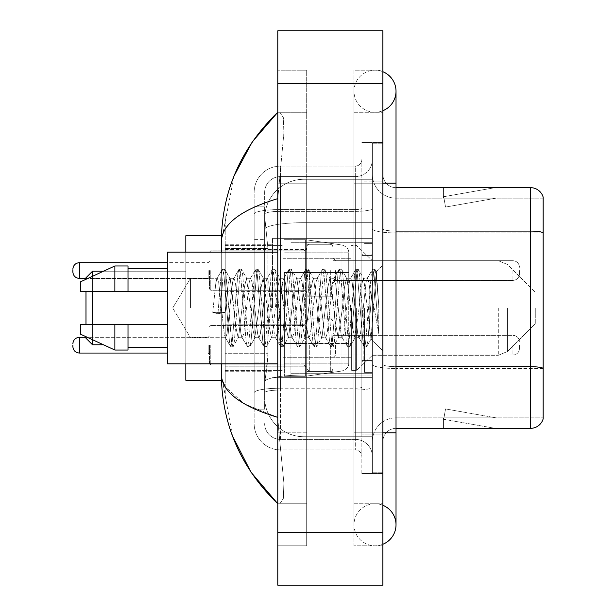 <?xml version="1.0" encoding="UTF-8"?>
<svg xmlns="http://www.w3.org/2000/svg" width="616" height="616" viewBox="0 0 616 616"><rect width="100%" height="100%" fill="white"/><g stroke="black" fill="none" stroke-linecap="round" stroke-linejoin="round"><path stroke-width="0.46" stroke-dasharray="3.08 2.31" d="M372.372 308L372.372 238.369L372.372 308M272.526 308L272.526 238.369L272.526 308M306.683 270.555L306.683 296.835L306.683 270.555M225.233 270.555L225.233 291.576L225.233 270.555M306.683 345.176L306.683 371.456L306.683 345.176M225.233 345.176L225.233 366.197L225.233 345.176M332.963 270.555L332.963 296.835L332.963 270.555M332.963 345.176L332.963 371.456L332.963 345.176M372.372 345.176L372.372 355.032L372.372 345.176M267.937 353.707L267.683 360.553L264.803 384.199L267.937 353.707L267.937 248.61L267.937 353.707L225.233 353.707L225.233 399.961L225.233 248.61L225.233 353.707L267.937 353.707M264.803 384.199L264.649 397.335A39.409 39.409 0 0 0 304.058 436.744L372.372 436.744L372.372 179.256L372.372 436.744L304.058 436.744L372.372 436.744L304.058 436.744L304.058 375.075A39.409 6.845 180 0 0 265.119 380.857A39.409 6.845 180 0 1 304.058 375.075L372.372 375.075L372.372 222.676L372.372 375.075L304.058 375.075L304.058 222.676L372.372 222.676L372.372 179.256L372.372 222.676L304.058 222.676L304.058 179.256L372.372 179.256L304.058 179.256A39.409 39.409 0 0 0 264.703 216.578L267.937 248.61L264.703 216.578A39.409 39.409 0 0 1 304.058 179.256L372.372 179.256L304.058 179.256A39.409 39.409 0 0 0 264.649 218.665L264.649 229.522L264.649 218.665A39.409 39.409 0 0 1 304.058 179.256L304.058 436.744A39.409 39.409 0 0 1 264.649 397.335L264.803 384.199M225.233 308L225.233 380.257L225.233 308M372.372 270.555L372.372 280.411L372.372 270.555M264.649 397.335L264.734 399.961L264.649 397.335A39.409 39.409 0 0 0 304.058 436.744A39.409 39.409 0 0 1 264.649 397.335L264.649 214.106L264.649 397.335A39.409 39.409 0 0 0 304.058 436.744A39.409 39.409 0 0 1 264.649 397.335M264.734 399.961L225.233 399.961L264.734 399.961M264.734 216.039L225.233 216.039L225.233 248.61L225.233 216.039L264.734 216.039M374.998 503.749A21.021 21.021 0 0 0 353.984 524.77A21.021 21.021 0 0 0 382.882 544.251A21.021 21.021 0 0 1 374.998 545.791A21.021 21.021 0 0 0 382.882 544.251A21.021 21.021 0 0 1 353.984 524.77A21.021 21.021 0 0 1 382.882 505.282A21.021 21.021 0 0 0 374.998 503.749A21.021 21.021 0 0 1 396.019 524.77A21.021 21.021 0 0 0 374.998 503.749M374.998 112.251A21.021 21.021 0 0 1 353.984 91.23A21.021 21.021 0 0 1 382.882 71.749A21.021 21.021 0 0 0 374.998 70.209A21.021 21.021 0 0 1 382.882 71.749A21.021 21.021 0 0 0 353.984 91.23A21.021 21.021 0 0 0 382.882 110.718A21.021 21.021 0 0 1 374.998 112.251A21.021 21.021 0 0 0 396.019 91.23A21.021 21.021 0 0 1 374.998 112.251M382.882 432.809L353.984 432.809L382.882 432.809L372.372 432.809L372.372 472.218L372.372 143.782L372.372 432.809L382.882 432.809L353.984 432.809L353.984 183.191L353.984 545.791L382.882 545.791L382.882 143.782L382.882 545.791L353.984 545.791L353.984 70.209L382.882 70.209L382.882 432.809L382.882 70.209L353.984 70.209L353.984 503.749L353.984 432.809L396.019 432.809L374.998 432.809L396.019 432.809L396.019 524.77M382.882 183.191L353.984 183.191L396.019 183.191L353.984 183.191L374.998 183.191L353.984 183.191L353.984 112.251L353.984 183.191L396.019 183.191L396.019 432.809M290.921 308L290.921 378.94L290.921 308M234.088 175.914L221.29 242.05L221.29 373.95L232.494 435.982M221.29 252.167L221.29 363.833M277.785 30.8L382.882 30.8L382.882 585.2L277.785 585.2L277.785 30.8M277.785 183.191L277.785 432.809L277.785 70.209L277.785 183.191L306.683 183.191L306.683 545.791L277.785 545.791L277.785 432.809L277.785 545.791L306.683 545.791L306.683 70.209L277.785 70.209L306.683 70.209L306.683 432.809L306.683 183.191L277.785 183.191M372.372 472.218L382.882 472.218L372.372 472.218M372.372 143.782L382.882 143.782L372.372 143.782M353.984 503.749L382.882 503.749L353.984 503.749M353.984 112.251L382.882 112.251L353.984 112.251M306.683 503.749L306.683 432.809L306.683 503.749L277.785 503.749L279.887 503.749L283.368 498.39L283.876 482.983L278.971 432.809L283.876 482.952L283.375 498.367L279.887 503.749L306.683 503.749M221.29 242.05C221.714 224.363 240.54 209.887 277.785 198.629L283.876 133.048L283.375 117.633L279.887 112.251L277.785 112.251L279.887 112.251L283.368 117.61L283.876 133.018L277.785 198.629L277.785 417.371L278.971 432.809L277.785 417.371L244.198 403.811L225.233 386.825M306.683 112.251L279.887 112.251L306.683 112.251M277.785 198.629L277.785 417.371M222.23 380.257L221.29 373.95M264.649 409.155L254.139 409.155L254.139 362.901L254.139 409.155L264.649 409.155L264.649 362.901L264.649 409.155M264.649 192.392A15.762 15.762 0 0 1 280.411 176.623A15.762 15.762 0 0 0 264.649 192.392L264.649 214.106L264.649 192.392A15.762 15.762 0 0 1 280.411 176.623L280.411 439.377A15.762 15.762 0 0 1 264.649 423.608A15.762 15.762 0 0 0 280.411 439.377L355.293 439.377L355.293 397.335L355.293 449.888L355.293 388.211L355.293 439.377L280.411 439.377L280.411 390.036L355.293 390.036L355.293 397.335L355.293 390.036A17.079 2.965 0 0 0 372.372 387.071L372.372 208.4L372.372 387.071A17.079 2.965 0 0 1 355.293 390.036L355.293 211.365L355.293 390.036L280.411 390.036L280.411 176.623L355.293 176.623A17.079 17.079 0 0 0 372.372 159.544L372.372 208.4L372.372 159.544A17.079 17.079 0 0 1 355.293 176.623L355.293 211.365L355.293 176.623A17.079 17.079 0 0 0 372.372 159.544M254.139 397.335L254.139 423.608L254.139 397.335M280.411 449.888A26.272 26.272 0 0 1 254.139 423.608A26.272 26.272 0 0 0 280.411 449.888L355.293 449.888A6.568 6.568 0 0 1 361.861 456.456L361.861 159.544L361.861 456.456A6.568 6.568 0 0 0 355.293 449.888L280.411 449.888M361.861 308L361.861 378.94L361.861 308M361.861 181.882L361.861 434.118L361.861 181.882L372.372 181.882L372.372 142.465L372.372 473.535L372.372 142.465L372.372 181.882L361.861 181.882M361.861 473.535L361.861 434.118L361.861 473.535L372.372 473.535L361.861 473.535M361.861 142.465L372.372 142.465L361.861 142.465M254.139 192.392A26.272 26.272 0 0 1 280.411 166.112L280.411 388.211L280.411 166.112A26.272 26.272 0 0 0 254.139 192.392L254.139 392.769L254.139 192.392A26.272 26.272 0 0 1 280.411 166.112L355.293 166.112A6.568 6.568 0 0 0 361.861 159.544A6.568 6.568 0 0 1 355.293 166.112L355.293 388.211L355.293 166.112A6.568 6.568 0 0 0 361.861 159.544M280.411 166.112L355.293 166.112M254.139 239.408L254.139 362.901L254.139 206.845L254.139 239.408L264.649 239.408L264.649 362.901L264.649 206.845L264.649 239.408L254.139 239.408M280.411 176.623L355.293 176.623M372.372 456.456A17.079 17.079 0 0 0 355.293 439.377A17.079 17.079 0 0 1 372.372 456.456A17.079 17.079 0 0 0 355.293 439.377M264.649 206.845L254.139 206.845L264.649 206.845M382.882 308L382.882 244.937L382.882 308M364.487 308L364.487 372.372L364.487 308M372.372 375.791L372.372 228.805L372.372 375.791M396.019 198.167L543.158 198.167L543.158 375.791L543.158 197.12A13.136 13.136 0 0 0 530.545 187.664L530.545 428.336A13.136 13.136 0 0 0 543.158 418.88L543.158 375.791L543.158 417.833L396.019 417.833L396.019 375.791L396.019 428.336L396.019 366.666L396.019 417.833L543.158 417.833L543.158 198.167L396.019 198.167A23.647 23.647 0 0 1 372.372 174.52L372.372 228.805L372.372 174.52A23.647 23.647 0 0 0 396.019 198.167L396.019 368.491A23.647 4.104 0 0 1 372.372 364.379A23.647 4.104 0 0 0 396.019 368.491L396.019 198.167A23.647 23.647 0 0 1 372.372 174.52M396.019 428.336A13.136 13.136 0 0 0 382.882 441.48L382.882 364.379L382.882 441.48A13.136 13.136 0 0 1 396.019 428.336L530.545 428.336M494.171 428.182A10.511 10.511 0 0 0 495.995 428.336L443.443 428.336L495.995 428.336A10.511 10.511 0 0 1 494.171 428.182A10.511 10.511 0 0 0 495.995 428.336A10.511 10.511 0 0 1 494.171 428.182A10.511 10.511 0 0 0 495.995 428.336A10.511 10.511 0 0 1 494.171 428.182A10.511 10.511 0 0 0 495.995 428.336A10.511 10.511 0 0 1 494.171 428.182A10.511 10.511 0 0 0 495.995 428.336A10.511 10.511 0 0 1 494.171 428.182L443.713 419.28L494.171 428.182M443.443 417.833L443.443 428.336L443.443 417.833L443.967 417.833L443.713 419.28L443.967 417.833L443.443 417.833L443.443 428.336L443.443 417.833L443.967 417.833L443.713 419.28L443.967 417.833L443.443 417.833L443.443 428.336L443.443 417.833L443.967 417.833L443.713 419.28L443.967 417.833L443.443 417.833L443.443 428.336L443.443 417.833L443.967 417.833L443.713 419.28L443.967 417.833L443.443 417.833L443.443 428.336L443.443 417.833L443.967 417.833L443.713 419.28L443.967 417.833L443.443 417.833M382.882 364.379L382.882 174.52L382.882 364.379A13.136 2.279 0 0 0 396.019 366.666L396.019 231.085L396.019 366.666A13.136 2.279 -0 0 1 382.882 364.379M382.882 434.118L382.882 142.465L382.882 434.118L361.861 434.118L382.882 434.118M382.882 473.535L372.372 473.535L382.882 473.535M382.882 142.465L372.372 142.465L382.882 142.465M543.158 197.12A13.136 13.136 0 0 0 530.545 187.664L396.019 187.664A13.136 13.136 0 0 1 382.882 174.52A13.136 13.136 0 0 0 396.019 187.664L396.019 231.085L396.019 187.664A13.136 13.136 0 0 1 382.882 174.52M495.995 187.664L443.443 187.664L495.995 187.664A10.511 10.511 0 0 0 494.171 187.818A10.511 10.511 0 0 1 495.995 187.664A10.511 10.511 0 0 0 494.171 187.818A10.511 10.511 0 0 1 495.995 187.664A10.511 10.511 0 0 0 494.171 187.818A10.511 10.511 0 0 1 495.995 187.664A10.511 10.511 0 0 0 494.171 187.818A10.511 10.511 0 0 1 495.995 187.664A10.511 10.511 0 0 0 494.171 187.818A10.511 10.511 0 0 1 495.995 187.664M495.995 417.833L443.967 417.833L495.995 417.833L443.967 417.833L495.995 417.833L443.967 417.833L495.995 417.833L443.967 417.833L495.995 417.833L443.967 417.833L495.995 417.833L445.537 408.932L443.967 417.833L445.537 408.932L443.967 417.833L445.537 408.932L443.967 417.833L445.537 408.932L443.967 417.833L445.537 408.932L443.967 417.833L445.537 408.932L495.995 417.833M443.967 198.167L443.443 198.167L443.967 198.167L443.443 198.167L443.967 198.167L443.443 198.167L443.967 198.167L443.443 198.167L443.967 198.167L443.443 198.167L443.967 198.167L443.713 196.72L494.171 187.818L443.713 196.72L443.967 198.167L443.713 196.72L494.171 187.818L443.713 196.72L443.967 198.167L443.713 196.72L494.171 187.818L443.713 196.72L443.967 198.167L443.713 196.72L494.171 187.818L443.713 196.72L443.967 198.167L443.713 196.72L494.171 187.818L443.713 196.72L443.967 198.167L495.995 198.167L443.967 198.167L495.995 198.167L443.967 198.167L495.995 198.167L443.967 198.167L495.995 198.167L443.967 198.167L495.995 198.167L443.967 198.167L445.537 207.068L443.967 198.167M372.372 441.48A23.647 23.647 0 0 1 396.019 417.833A23.647 23.647 0 0 0 372.372 441.48A23.647 23.647 0 0 1 396.019 417.833M443.443 187.664L443.443 198.167L443.443 187.664M495.995 198.167L445.537 207.068L495.995 198.167M190.529 308L190.529 278.301L190.529 308M277.785 363.833L167.429 363.833L167.429 252.167L167.429 308L167.429 252.167L277.785 252.167M221.46 308L218.68 282.282L217.286 278.301L215.893 282.282L212.743 312.389L217.956 313.729L225.256 312.389L212.743 312.389L217.956 313.729L225.256 312.389L212.743 312.389L215.893 282.282L216.847 278.678L222.16 269.562L221.113 274.459L217.956 313.729L221.113 274.459L222.499 269.269L216.847 278.678L217.286 278.301L218.68 282.282L224.239 333.718L225.186 337.322L224.239 333.718L221.46 308M238.138 308L235.358 282.282L233.972 278.301L233.533 278.678L232.579 282.282L227.019 333.718L225.625 337.699L225.186 337.322L230.5 346.438L229.452 341.541L223.893 274.459L222.499 269.269L224.586 269.269L223.192 274.459L220.043 313.729L223.192 274.459L224.586 269.269L224.925 269.562L222.499 269.269L223.893 274.459L229.452 341.541L230.846 346.731L225.186 337.322L225.625 337.699L227.019 333.718L232.579 282.282L233.533 278.678L238.846 269.562L237.791 274.459L232.232 341.541L230.846 346.731L232.925 346.731L231.539 341.541L225.98 274.459L224.925 269.562L230.238 278.678L229.799 278.301L228.113 283.922L225.256 312.389L228.113 283.922L229.799 278.301L233.972 278.301L238.846 269.562L237.791 274.459L232.232 341.541L230.846 346.731L232.925 346.731L231.539 341.541L225.98 274.459L224.925 269.562L229.799 278.301L233.972 278.301L235.358 282.282L240.925 333.718L241.872 337.322L240.925 333.718L238.138 308M233.972 308L230.238 278.678L235.859 327.235L238.161 337.699L235.859 327.235L233.972 308M254.824 308L252.044 282.282L250.658 278.301L250.219 278.678L249.264 282.282L243.705 333.718L242.311 337.699L241.872 337.322L247.185 346.438L246.138 341.541L240.571 274.459L239.185 269.269L238.846 269.562L241.272 269.269L239.878 274.459L234.319 341.541L232.925 346.731L238.585 337.322L238.161 337.699L242.311 337.699L247.185 346.438L246.138 341.541L240.571 274.459L239.185 269.269L241.272 269.269L239.878 274.459L234.319 341.541L233.272 346.438L238.161 337.699L242.311 337.699L243.705 333.718L249.264 282.282L250.219 278.678L255.532 269.562L254.477 274.459L248.918 341.541L247.524 346.731L247.185 346.438L249.611 346.731L248.225 341.541L242.658 274.459L241.272 269.269L246.908 278.648L241.611 269.562L242.658 274.459L248.225 341.541L249.611 346.731L249.95 346.438L247.524 346.731L248.918 341.541L254.477 274.459L255.871 269.269L250.219 278.678L250.658 278.301L252.044 282.282L257.603 333.718L258.558 337.322L257.603 333.718L254.824 308M250.658 308L246.462 278.301L244.444 287.017L238.585 337.322L244.444 287.017L246.462 278.301L250.658 278.301L246.462 278.301L250.658 308L252.799 329.121L254.77 337.699L252.799 329.121L250.658 308M271.51 308L268.73 282.282L267.336 278.301L266.897 278.678L265.95 282.282L260.391 333.718L258.997 337.699L258.558 337.322L263.871 346.438L262.824 341.541L257.257 274.459L255.871 269.269L257.958 269.269L256.564 274.459L251.005 341.541L249.95 346.438L255.247 337.36L249.95 346.438L251.005 341.541L256.564 274.459L257.958 269.269L258.296 269.562L255.871 269.269L257.257 274.459L262.824 341.541L264.21 346.731L258.558 337.322L258.997 337.699L260.391 333.718L265.95 282.282L266.897 278.678L272.21 269.562L271.163 274.459L265.604 341.541L264.21 346.731L266.297 346.731L264.903 341.541L259.344 274.459L258.296 269.562L263.586 278.64L258.296 269.562L259.344 274.459L264.903 341.541L266.297 346.731L266.636 346.438L264.21 346.731L265.604 341.541L271.163 274.459L272.557 269.269L266.897 278.678L267.336 278.301L268.73 282.282L274.289 333.718L275.244 337.322L274.289 333.718L271.51 308M267.336 308L263.117 278.301L260.991 287.888L259.013 308L254.77 337.699L258.997 337.699L254.77 337.699L259.013 308L260.991 287.888L263.117 278.301L267.336 278.301L263.117 278.301L267.336 308L269.038 326.249L271.51 337.699L269.038 326.249L267.336 308M288.196 308L285.416 282.282L284.022 278.301L283.583 278.678L282.636 282.282L277.069 333.718L275.683 337.699L275.244 337.322L280.557 346.438L279.502 341.541L273.943 274.459L272.557 269.269L274.636 269.269L273.25 274.459L267.69 341.541L266.636 346.438L271.51 337.699L275.683 337.699L275.244 337.322L280.557 346.438L279.502 341.541L273.943 274.459L272.557 269.269L274.636 269.269L273.25 274.459L267.69 341.541L266.636 346.438L271.51 337.699L275.683 337.699L277.069 333.718L282.636 282.282L283.583 278.678L288.896 269.562L287.849 274.459L282.29 341.541L280.896 346.731L280.557 346.438L282.983 346.731L281.589 341.541L276.03 274.459L274.636 269.269L280.295 278.678L279.864 278.301L277.801 286.902L271.949 337.322L277.801 286.902L279.864 278.301L284.022 278.301L288.896 269.562L287.849 274.459L282.29 341.541L280.896 346.731L282.983 346.731L281.589 341.541L276.03 274.459L274.982 269.562L279.864 278.301L284.022 278.301L285.416 282.282L290.975 333.718L291.93 337.322L290.975 333.718L288.196 308M284.022 308L280.295 278.678L285.478 323.831L288.196 337.699L285.478 323.831L284.022 308M304.882 308L302.102 282.282L300.708 278.301L300.269 278.678L299.322 282.282L293.755 333.718L292.369 337.699L291.93 337.322L297.243 346.438L296.188 341.541L290.629 274.459L289.235 269.269L288.896 269.562L291.322 269.269L289.936 274.459L284.369 341.541L282.983 346.731L288.635 337.329L288.196 337.699L292.369 337.699L297.243 346.438L296.188 341.541L290.629 274.459L289.235 269.269L291.322 269.269L289.936 274.459L284.369 341.541L283.322 346.438L288.196 337.699L292.369 337.699L293.755 333.718L299.322 282.282L300.269 278.678L305.582 269.562L304.535 274.459L298.968 341.541L297.582 346.731L297.243 346.438L299.669 346.731L298.275 341.541L292.715 274.459L291.322 269.269L296.974 278.678L296.542 278.301L294.463 287.002L288.627 337.322L294.463 287.002L296.542 278.301L300.708 278.301L305.582 269.562L304.535 274.459L298.968 341.541L297.582 346.731L299.669 346.731L298.275 341.541L292.715 274.459L291.661 269.562L296.542 278.301L300.708 278.301L302.102 282.282L307.661 333.718L308.608 337.322L307.661 333.718L304.882 308M300.708 308L296.974 278.678L302.125 323.454L304.882 337.699L302.125 323.454L300.708 308M321.567 308L318.78 282.282L317.394 278.301L316.955 278.678L316 282.282L310.441 333.718L309.047 337.699L308.608 337.322L313.921 346.438L312.874 341.541L307.315 274.459L305.921 269.269L305.582 269.562L308.008 269.269L306.614 274.459L301.055 341.541L299.669 346.731L305.32 337.329L304.882 337.699L309.047 337.699L313.921 346.438L312.874 341.541L307.315 274.459L305.921 269.269L308.008 269.269L306.614 274.459L301.055 341.541L300.007 346.438L304.882 337.699L309.047 337.699L310.441 333.718L316 282.282L316.955 278.678L322.268 269.562L321.213 274.459L315.654 341.541L314.268 346.731L313.921 346.438L316.347 346.731L314.961 341.541L309.401 274.459L308.008 269.269L313.66 278.663L313.221 278.301L311.049 287.988L305.32 337.322L311.049 287.988L313.221 278.301L317.394 278.301L322.268 269.562L321.213 274.459L315.654 341.541L314.268 346.731L316.347 346.731L314.961 341.541L309.401 274.459L308.346 269.562L313.221 278.301L317.394 278.301L318.78 282.282L324.347 333.718L325.294 337.322L324.347 333.718L321.567 308M317.394 308L313.644 278.671L317.394 308L319.08 326.187L321.567 337.699L319.08 326.187L317.394 308M338.246 308L335.466 282.282L334.08 278.301L333.641 278.678L332.686 282.282L327.127 333.718L325.733 337.699L325.294 337.322L330.607 346.438L329.56 341.541L324.001 274.459L322.607 269.269L322.268 269.562L324.694 269.269L323.3 274.459L317.74 341.541L316.347 346.731L322.006 337.322L321.567 337.699L325.733 337.699L330.607 346.438L329.56 341.541L324.001 274.459L322.607 269.269L324.694 269.269L323.3 274.459L317.74 341.541L316.693 346.438L321.567 337.699L325.733 337.699L327.127 333.718L332.686 282.282L333.641 278.678L338.954 269.562L337.899 274.459L332.34 341.541L330.946 346.731L330.607 346.438L333.033 346.731L331.647 341.541L326.08 274.459L324.694 269.269L330.345 278.678L329.906 278.301L327.573 288.565L322.006 337.322L327.573 288.565L329.906 278.301L334.08 278.301L338.954 269.562L337.899 274.459L332.34 341.541L330.946 346.731L333.033 346.731L331.647 341.541L326.08 274.459L325.032 269.562L329.906 278.301L334.08 278.301L335.466 282.282L341.033 333.718L341.98 337.322L341.033 333.718L338.246 308M334.08 308L330.345 278.678L335.42 322.815L338.207 337.699L335.42 322.815L334.08 308M354.931 308L352.152 282.282L350.766 278.301L350.319 278.678L349.372 282.282L343.813 333.718L342.419 337.699L341.98 337.322L347.293 346.438L346.246 341.541L340.679 274.459L339.293 269.269L338.954 269.562L341.38 269.269L339.986 274.459L334.426 341.541L333.033 346.731L338.677 337.352L333.379 346.438L334.426 341.541L339.986 274.459L341.38 269.269L341.718 269.562L339.293 269.269L340.679 274.459L346.246 341.541L347.632 346.731L341.98 337.322L342.419 337.699L343.813 333.718L349.372 282.282L350.319 278.678L355.632 269.562L354.585 274.459L349.026 341.541L347.632 346.731L349.719 346.731L348.333 341.541L342.765 274.459L341.718 269.562L347.031 278.671L346.6 278.301L344.513 287.002L342.419 308L338.207 337.699L342.419 337.699L338.207 337.699L342.419 308L344.513 287.002L346.6 278.301L350.766 278.301L355.632 269.562L354.585 274.459L349.026 341.541L347.632 346.731L349.719 346.731L348.333 341.541L342.765 274.459L341.718 269.562L346.6 278.301L350.766 278.301L352.152 282.282L357.711 333.718L358.666 337.322L357.711 333.718L354.931 308M350.766 308L347.024 278.678L352.783 328.959L354.862 337.699L352.783 328.959L350.766 308M369.769 289.173L369.746 330.438L367.444 308L363.278 278.301L361.122 287.287L359.113 308L354.862 337.699L359.105 337.699L363.979 346.438L362.932 341.541L357.365 274.459L355.979 269.269L355.632 269.562L358.065 269.269L356.672 274.459L351.112 341.541L349.719 346.731L355.355 337.36L350.057 346.438L351.112 341.541L356.672 274.459L358.065 269.269L358.404 269.562L355.979 269.269L357.365 274.459L362.932 341.541L364.318 346.731L358.666 337.322L359.105 337.699L360.499 333.718L363.278 308L360.499 333.718L359.105 337.699L354.862 337.699L359.113 308L361.122 287.287L363.278 278.301L367.444 278.301L366.058 282.282L363.278 308L366.058 282.282L367.005 278.678L372.318 269.562L371.271 274.459L365.712 341.541L364.318 346.731L366.405 346.731L365.011 341.541L359.451 274.459L358.404 269.562L363.717 278.678L363.278 278.301L367.444 278.301L372.318 269.562L371.271 274.459L365.712 341.541L364.318 346.731L366.405 346.731L365.011 341.541L359.451 274.459L358.404 269.562L363.717 278.678L370.932 338.877L376.453 271.91L378.778 305.775L378.778 333.664L374.174 308L369.769 289.173L369.746 330.438L371.202 338.785L376.222 271.825L378.778 305.775L376.137 274.459L374.744 269.269L373.358 274.459L367.798 341.541L366.405 346.731L367.798 341.541L373.358 274.459L374.744 269.269L376.137 274.459L378.778 305.775L378.778 333.664L374.051 274.459L372.665 269.269L372.318 269.562L374.744 269.269L372.665 269.269L374.051 274.459L378.778 333.664L374.174 308L369.769 289.173L368.838 282.282L367.444 278.301L368.838 282.282L369.769 289.173M167.429 291.576L167.429 268.591L167.429 291.576L128.02 291.576L128.02 268.591L128.02 291.576L167.429 291.576L167.429 268.591L167.429 291.576L128.02 291.576L128.02 265.958L128.02 291.576L114.876 291.576L114.876 265.958L114.876 291.576L80.719 291.576L80.719 281.728L80.719 291.576L128.02 291.576L128.02 265.958L114.876 265.958L114.876 291.576L80.719 291.576L80.719 281.728L114.876 265.958M80.719 324.424L80.719 334.272L114.876 350.042L114.876 324.424L128.02 324.424L128.02 347.409L128.02 324.424L167.429 324.424L167.429 347.409L167.429 324.424L128.02 324.424L128.02 350.042L128.02 324.424L114.876 324.424L114.876 350.042L114.876 324.424L80.719 324.424L80.719 334.272L80.719 324.424L128.02 324.424L128.02 347.409L128.02 324.424L167.429 324.424L167.429 347.409L167.429 324.424M92.546 271.217L92.546 344.783L85.978 338.215L85.978 277.785L85.978 308L85.978 277.785L92.546 271.217L92.546 344.783L92.546 271.217L185.824 271.217L185.824 380.257L185.824 235.743L185.824 363.833M535.281 308L535.281 323.762L535.281 308M356.61 308L356.61 370.401L356.61 308M351.351 308L351.351 370.401L351.351 308M283.037 308L283.037 370.401L283.037 308M284.353 272.526L284.353 376.314L284.353 343.474L348.725 343.474L348.725 363.178L348.725 252.822L348.725 272.534L284.353 272.526L284.353 363.178L284.353 343.474L348.725 343.474L348.725 363.178L348.725 252.822L348.725 272.534L284.353 272.526L284.353 376.314L284.353 343.474L348.725 343.466L348.725 363.194C348.933 366.782 346.685 369.384 341.98 370.994L341.98 343.474L348.725 343.474L348.725 363.194C348.933 366.782 346.685 369.384 341.98 370.994L341.98 343.474L305.374 343.474L305.374 376.314L305.374 239.686L305.374 272.526L284.353 272.526L284.353 363.178L284.353 343.474L305.374 343.474L305.374 376.314L305.374 239.686L305.374 272.526L341.98 272.526L341.98 245.006L341.98 370.994L305.374 376.314L284.353 376.314L305.374 376.314L341.98 370.994L341.98 245.006C346.685 246.616 348.933 249.218 348.725 252.806L348.725 272.526L284.353 272.526M85.978 324.424L85.978 336.698M92.546 324.424L92.546 339.732M221.406 380.257L185.824 380.257L185.824 271.217L103.496 271.217M185.824 252.167L185.824 308L185.824 235.743L221.406 235.743M92.546 276.268L92.546 291.576M85.978 279.302L85.978 291.576M348.725 272.526L341.98 272.526L341.98 245.006L305.374 239.686L284.353 239.686L305.374 239.686L341.98 245.006C346.685 246.616 348.933 249.218 348.725 252.806L348.725 272.526M128.02 291.576L114.876 291.576M89.42 324.424L114.876 324.424M114.876 350.042L128.02 350.042L128.02 324.424M209.471 345.176L209.471 363.571L209.471 345.176M519.511 345.176L519.511 348.464L519.511 345.176M209.471 270.555L209.471 288.95L209.471 270.555M72.842 270.555L72.842 271.872L72.842 270.555M519.511 270.555L519.511 273.843L519.511 270.555M265.673 227.966A39.409 6.845 180 0 1 304.058 222.676A39.409 6.845 180 0 0 265.673 227.966M264.649 218.665A39.409 39.409 0 0 1 304.058 179.256L304.058 375.075A39.409 6.845 0 0 0 264.649 381.912A39.409 6.845 180 0 1 304.058 375.075L304.058 179.256A39.409 39.409 0 0 0 264.703 216.578M267.937 248.61L225.233 248.61L267.937 248.61M277.785 83.353L382.882 83.353M277.785 532.648L382.882 532.648M306.683 432.809L277.785 432.809L306.683 432.809M306.683 183.191L278.971 183.191L306.683 183.191M304.058 375.075L372.372 375.075L304.058 375.075M304.058 222.676L372.372 222.676L304.058 222.676A39.409 6.845 180 0 0 264.649 229.522A39.409 6.845 0 0 1 304.058 222.676M280.411 388.211A26.272 4.566 180 0 0 254.139 392.769A26.272 4.566 180 0 1 280.411 388.211L355.293 388.211A6.568 1.14 0 0 0 361.861 387.071A6.568 1.14 0 0 1 355.293 388.211L280.411 388.211M280.411 209.54L355.293 209.54A6.568 1.14 -0 0 0 361.861 208.4A6.568 1.14 0 0 1 355.293 209.54L280.411 209.54A26.272 4.566 180 0 0 254.139 214.106A26.272 4.566 180 0 1 280.411 209.54M280.411 211.365L355.293 211.365A17.079 2.965 0 0 0 372.372 208.4A17.079 2.965 0 0 1 355.293 211.365L280.411 211.365A15.762 2.741 180 0 0 264.649 214.106A15.762 2.741 180 0 1 280.411 211.365M280.411 390.036A15.762 2.741 180 0 0 264.649 392.769A15.762 2.741 180 0 1 280.411 390.036M280.411 439.377A15.762 15.762 0 0 1 264.649 423.608M264.649 362.901L254.139 362.901L264.649 362.901M543.158 368.306A13.136 2.279 180 0 0 530.545 366.666L396.019 366.666M396.019 231.085A13.136 2.279 0 0 1 382.882 228.805A13.136 2.279 0 0 0 396.019 231.085L530.545 231.085A13.136 2.279 180 0 1 543.158 232.725M382.882 181.882L372.372 181.882L382.882 181.882M543.158 232.91L396.019 232.91A23.647 4.104 0 0 1 372.372 228.805A23.647 4.104 0 0 0 396.019 232.91L543.158 232.91M543.158 368.491L396.019 368.491L543.158 368.491M371.063 308L371.063 255.448L371.063 308M363.178 308L363.178 360.553L363.178 308M507.599 308L507.599 351.443L507.599 308M498.305 308L498.305 355.293L498.305 308M210.78 345.176L210.78 364.888L210.78 345.176M208.154 345.176L208.154 353.06L208.154 345.176M167.429 353.06L79.41 353.06L79.41 337.298C75.452 337.653 73.266 339.84 72.842 343.867M335.589 345.176L335.589 355.032L335.589 345.176M330.33 345.176L330.33 371.456L330.33 345.176M309.317 345.176L309.317 371.456L309.317 345.176M304.058 345.176L304.058 364.888L304.058 345.176M512.943 345.176L512.943 355.032L512.943 345.176M210.78 270.555L210.78 290.267L210.78 270.555M208.154 270.555L208.154 278.44L208.154 270.555M79.41 278.44L208.154 278.44L79.41 278.44C75.452 278.085 73.266 275.899 72.842 271.872C73.266 275.899 75.452 278.085 79.41 278.44L79.41 262.678L79.41 278.44L79.41 262.678L79.41 270.555L79.41 262.678L208.154 262.678L209.471 261.361M335.589 270.555L335.589 280.411L335.589 270.555M330.33 270.555L330.33 296.835L330.33 270.555M309.317 270.555L309.317 296.835L309.317 270.555M304.058 270.555L304.058 290.267L304.058 270.555M512.943 270.555L512.943 280.411L512.943 270.555M272.526 238.369L372.372 238.369L272.526 238.369M225.233 249.542L306.683 249.542M225.233 324.162L306.683 324.162L225.233 324.162M306.683 244.282L332.963 244.282M306.683 318.903L332.963 318.903L306.683 318.903M332.963 260.707L372.372 260.707L356.61 245.599L351.351 245.599L356.61 245.599L372.372 260.707L498.305 260.707L507.599 264.557L535.281 292.238L507.599 264.557L498.305 260.707L372.372 260.707M332.963 335.327L372.372 335.327L332.963 335.327M225.233 244.282L272.526 244.282L225.233 244.282M225.233 371.718L272.526 371.718L225.233 371.718M332.963 355.032L372.372 355.032L332.963 355.032M332.963 280.411L372.372 280.411M306.683 371.456L332.963 371.456L306.683 371.456M306.683 296.835L332.963 296.835M225.233 366.197L306.683 366.197L225.233 366.197M225.233 291.576L306.683 291.576M272.526 377.631L372.372 377.631L272.526 377.631M353.984 432.809L353.984 524.77L353.984 432.809M353.984 183.191L353.984 91.23L353.984 183.191M396.019 183.191L396.019 91.23M290.921 242.311L372.372 242.311L290.921 242.311M290.921 373.689L372.372 373.689L290.921 373.689M361.861 255.448L372.372 255.448L361.861 255.448M361.861 360.553L372.372 360.553L361.861 360.553M372.372 244.937L382.882 244.937L372.372 244.937M364.487 372.372L372.372 372.372L364.487 372.372M364.487 243.628L372.372 243.628L364.487 243.628M372.372 371.063L382.882 371.063L372.372 371.063M172.688 308L190.529 278.301L217.286 278.301L190.529 278.301L172.688 308L190.529 337.699L225.625 337.699L190.529 337.699L172.688 308M371.063 255.448L372.372 254.139L371.063 255.448L363.178 255.448L361.861 254.139L363.178 255.448L371.063 255.448M363.178 360.553L371.063 360.553L372.372 361.861L371.063 360.553L363.178 360.553L361.861 361.861L363.178 360.553M290.921 378.94L361.861 378.94L290.921 378.94M376.222 271.825L382.882 265.165L376.222 271.825M370.932 338.885L382.882 350.835L370.932 338.885M128.02 268.591L167.429 268.591M128.02 347.409L167.429 347.409M290.921 237.06L361.861 237.06L290.921 237.06M371.202 338.785L366.743 346.438L371.202 338.785M376.453 271.91L375.09 269.562L376.453 271.91M92.546 344.783L103.496 344.783M535.281 323.762L507.599 351.443L498.305 355.293L507.599 351.443L535.281 323.762M372.372 355.293L498.305 355.293L372.372 355.293L356.61 370.401L351.351 370.401L356.61 370.401L372.372 355.293M283.037 357.265L351.351 357.265L283.037 357.265M225.233 370.401L283.037 370.401L225.233 370.401M225.233 245.599L283.037 245.599L225.233 245.599M283.037 258.735L351.351 258.735L283.037 258.735M348.725 252.822L284.353 252.822L348.725 252.822M348.725 363.178L284.353 363.178L348.725 363.178M210.78 325.471L209.471 326.788L210.78 325.471L304.058 325.471L306.683 322.846L304.058 325.471L210.78 325.471M208.154 353.06L209.471 354.377L208.154 353.06M335.589 355.032L332.963 357.657L335.589 355.032L512.943 355.032C516.901 354.677 519.088 352.491 519.511 348.464C519.088 352.491 516.901 354.677 512.943 355.032L335.589 355.032M330.33 318.903L332.178 319.658L332.963 321.529L332.178 319.658L330.33 318.903L309.317 318.903L307.469 319.658L306.683 321.529L307.469 319.658L309.317 318.903L330.33 318.903M304.058 364.888L306.683 367.513L304.058 364.888L210.78 364.888L209.471 363.571L210.78 364.888L304.058 364.888M79.41 337.298L208.154 337.298L209.471 335.982L208.154 337.298L85.978 337.298M512.943 335.327C516.901 335.681 519.088 337.868 519.511 341.895C519.088 337.868 516.901 335.681 512.943 335.327L335.589 335.327L332.963 332.702L335.589 335.327L512.943 335.327M309.317 371.456L330.33 371.456L332.178 370.701L332.963 368.83L332.178 370.701L330.33 371.456L309.317 371.456L306.683 368.83L309.317 371.456M79.41 353.06C75.452 352.706 73.266 350.519 72.842 346.492M209.471 288.95L210.78 290.267L304.058 290.267L210.78 290.267L209.471 288.95L210.78 290.267L304.058 290.267L306.683 292.893M332.963 258.081L335.589 260.707L512.943 260.707L335.589 260.707L332.963 258.081L335.589 260.707L512.943 260.707C516.901 261.061 519.088 263.248 519.511 267.275C519.088 263.248 516.901 261.061 512.943 260.707C516.901 261.061 519.088 263.248 519.511 267.275M306.683 294.209L309.317 296.835L330.33 296.835L309.317 296.835L306.683 294.209L309.317 296.835L330.33 296.835L332.178 296.08L332.963 294.209L332.178 296.08L330.33 296.835L332.178 296.08L332.963 294.209M209.471 252.167L210.78 250.851L304.058 250.851L210.78 250.851L209.471 252.167L210.78 250.851L304.058 250.851L306.683 248.225M332.963 283.037L335.589 280.411L512.943 280.411L335.589 280.411L332.963 283.037L335.589 280.411L512.943 280.411C516.901 280.057 519.088 277.87 519.511 273.843C519.088 277.87 516.901 280.057 512.943 280.411C516.901 280.057 519.088 277.87 519.511 273.843M306.683 246.908L307.469 245.037L309.317 244.282L330.33 244.282L309.317 244.282L307.469 245.037L306.683 246.908L307.469 245.037L309.317 244.282L330.33 244.282L332.178 245.037L332.963 246.908L332.178 245.037L330.33 244.282L332.178 245.037L332.963 246.908M79.41 262.678C75.452 263.032 73.266 265.219 72.842 269.246C73.266 265.219 75.452 263.032 79.41 262.678L167.429 262.678M85.978 278.44L208.154 278.44L209.471 279.756"/><path stroke-width="0.92" d="M382.882 432.809L396.019 432.809L396.019 91.23A21.021 21.021 0 0 1 382.882 110.718A21.021 21.021 0 0 0 382.882 71.749A21.021 21.021 0 0 1 396.019 91.23A21.021 21.021 0 0 0 382.882 71.749A21.021 21.021 0 0 1 396.019 91.23M382.882 544.251A21.021 21.021 0 0 0 382.882 505.282A21.021 21.021 0 0 1 382.882 544.251A21.021 21.021 0 0 0 396.019 524.77A21.021 21.021 0 0 1 382.882 544.251M277.785 198.629C240.625 209.833 221.799 224.301 221.29 242.05L221.29 252.167M221.29 363.833L221.29 373.95C221.714 391.637 240.54 406.113 277.785 417.371M277.785 585.2L382.882 585.2L382.882 30.8L277.785 30.8L277.785 585.2M221.29 242.05C221.852 191.53 240.687 148.264 277.785 112.251L252.283 141.88L234.088 175.914M232.494 435.982L251.028 472.249L277.785 503.749C240.687 467.737 221.852 424.47 221.29 373.95M225.233 386.825L222.23 380.257M543.158 197.12A13.136 13.136 0 0 0 530.545 187.664A13.136 13.136 0 0 1 543.158 197.12L543.158 418.88A13.136 13.136 0 0 1 530.545 428.336L396.019 428.336M543.158 232.725A13.136 2.279 180 0 0 530.545 231.085L530.545 187.664L396.019 187.664M85.978 291.576L85.978 324.424M85.978 336.698L85.978 338.215L92.546 344.783L103.496 344.783M92.546 291.576L92.546 324.424M92.546 339.732L92.546 344.783M185.824 363.833L185.824 380.257L221.406 380.257M221.406 235.743L185.824 235.743L185.824 252.167M85.978 279.302L85.978 277.785L92.546 271.217L92.546 276.268M277.785 252.167L167.429 252.167L167.429 363.833L277.785 363.833M114.876 291.576L80.719 291.576L80.719 281.728L114.876 265.958L114.876 291.576L167.429 291.576M114.876 265.958L128.02 265.958L128.02 291.576M167.429 324.424L128.02 324.424L128.02 350.042L114.876 350.042L114.876 324.424L80.719 324.424L80.719 334.272L114.876 350.042M80.719 324.424L89.42 324.424M128.02 324.424L114.876 324.424M72.842 345.176L72.842 346.492L72.842 345.176M72.842 270.555L72.842 271.872L72.842 270.555M382.882 183.191L396.019 183.191M277.785 532.648L382.882 532.648M277.785 83.353L382.882 83.353M543.158 368.306A13.136 2.279 180 0 0 530.545 366.666L530.545 231.085L396.019 231.085M530.545 428.336L530.545 366.666L396.019 366.666M72.842 343.867C73.266 339.84 75.452 337.653 79.41 337.298L79.41 353.06L167.429 353.06M167.429 262.678L79.41 262.678L79.41 278.44C75.452 278.085 73.266 275.899 72.842 271.872M396.019 432.809L396.019 524.77M277.785 112.251L273.211 116.663M277.785 503.749L273.211 499.337M92.546 271.217L103.496 271.217M128.02 268.591L167.429 268.591M128.02 347.409L167.429 347.409M79.41 337.298L85.978 337.298M79.41 353.06C75.452 352.706 73.266 350.519 72.842 346.492M79.41 278.44L85.978 278.44M79.41 262.678C75.452 263.032 73.266 265.219 72.842 269.246"/></g></svg>
